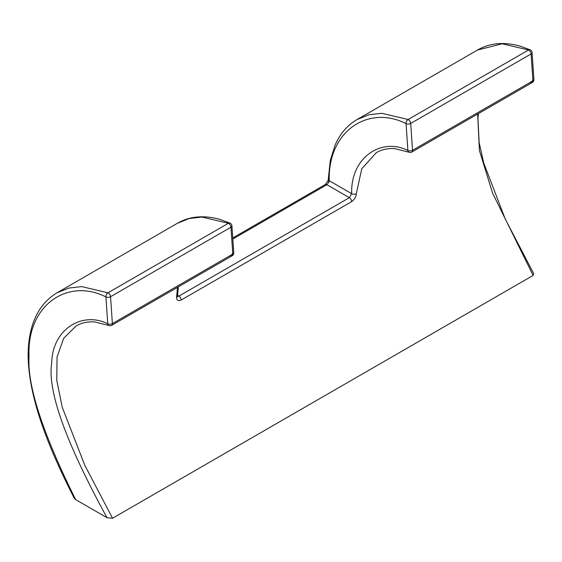 <?xml version="1.0" encoding="UTF-8"?>
<svg xmlns="http://www.w3.org/2000/svg" width="562" height="562" viewBox="0 0 562 562"><rect width="100%" height="100%" fill="white"/><g stroke="black" fill="none" stroke-linecap="round" stroke-linejoin="round"><path stroke-width="0.84" d="M408.925 152.204A3.281 3.281 0 0 0 411.862 152.028A3.281 1.897 60 0 0 412.529 150.307L532.938 80.788L531.111 53.917L410.703 123.429L412.529 150.307A3.281 1.735 176.1 0 1 407.9 150.532A3.281 2.115 113.3 0 0 408.918 152.197L394.643 148.593C387.675 148.206 381.542 149.569 376.259 152.681L361.788 168.74L356.301 193.728C356.041 196.925 354.503 199.552 351.686 201.596L181.217 300.01C178.323 301.281 176.77 300.438 176.559 297.502A3.281 1.946 1.4 0 0 177.515 296.167L177.557 296.574L177.227 296.237M478.466 113.573L477.918 118.245L479.154 142.636L483.678 162.847L505.21 218.934L533.647 273.546L533.12 275.429L112.562 518.241L107.012 517.714C65.74 442.28 47.299 390.723 51.697 363.038C52.385 328.475 83.035 311.158 107.749 323.817A3.281 2.115 113.3 0 0 108.761 325.489M112.562 518.241L84.75 465.188L62.256 407.309L56.769 380.418L57.064 356.94L63.654 338.324L76.102 325.967C81.392 322.855 87.531 321.499 94.507 321.885L108.768 325.496A3.281 3.281 0 0 0 111.705 325.321L232.113 255.801A3.281 3.281 0 0 0 233.75 252.738A3.281 1.735 -3.9 0 1 232.787 254.08L230.961 227.203L110.552 296.722L112.379 323.6L232.787 254.08A3.281 1.897 60 0 1 232.127 255.801M233.75 252.738L231.923 225.868A3.281 1.735 -3.9 0 1 230.961 227.203A3.281 1.897 -120 0 0 228.39 223.276L107.981 292.795A3.281 1.897 -120 0 1 110.552 296.722A3.281 1.735 176.1 0 1 105.923 296.947L107.749 323.817A3.281 1.735 176.1 0 0 112.379 323.6A3.281 1.897 60 0 1 111.719 325.314M75.652 499.611L74.317 498.346C50.489 451.637 28.522 399.877 28.1 354.959A3.281 1.897 180 0 0 29.062 356.301C27.06 385.335 42.593 433.105 75.652 499.611L107.012 517.714M411.862 152.028L532.27 82.516A3.281 1.897 60 0 0 532.938 80.788A3.281 1.735 -3.9 0 0 533.9 79.453L532.073 52.575A3.281 3.281 0 0 0 530.135 49.8A3.281 2.093 114 0 0 528.54 49.983L502.217 43.787L477.552 50.018L357.039 119.558L368.932 114.753L381.746 113.292L408.131 119.502A3.281 2.093 114.1 0 0 406.073 123.654L407.9 150.532C382.027 137.247 350.569 156.798 351.664 193.651L349.367 197.683L178.906 296.104L177.522 296.364M357.046 119.558C347.449 125.15 340.143 133.623 335.114 144.989L330.266 160.493L328.278 179.306A3.281 1.932 1.1 0 0 329.234 180.704C327.871 130.3 369.108 104.722 406.073 123.654A3.281 1.735 176.1 0 0 410.703 123.429A3.281 1.897 -120 0 0 408.131 119.502L528.54 49.983A3.281 1.897 -120 0 1 531.111 53.917A3.281 1.735 -3.9 0 0 532.073 52.575M356.301 193.728A3.281 1.946 -178.6 0 1 351.664 193.651L329.234 180.704L328.988 181.983L326.908 184.715A3.281 1.89 60 0 0 325.265 184.554L327.969 180.894A3.281 0.885 18.5 0 0 328.988 181.983M29.062 356.301C26.66 304.506 68.374 277.684 105.923 296.947A3.281 2.093 114 0 1 107.981 292.795L81.63 286.592L68.831 288.06L56.945 292.851C38.068 304.386 28.451 325.089 28.1 354.959M228.39 223.276L202.046 217.065L189.253 218.513L177.381 223.29C189.457 216.293 203.535 214.965 219.63 219.292L229.984 223.093A3.281 2.093 114.1 0 0 228.39 223.276M176.559 297.502L177.487 287.344M533.12 275.429L492.628 193.216L479.421 150.644L477.637 114.051M530.921 82.502A3.281 2.115 113.3 0 0 532.86 79.621M351.686 201.596A3.281 1.897 -120 0 0 349.367 197.683L326.908 184.715L232.816 239.026M181.217 300.01A3.281 1.897 -120 0 0 178.906 296.104L177.543 295.317M230.771 255.787A3.281 2.115 113.3 0 0 232.71 252.914M532.27 82.516A3.281 3.281 0 0 0 533.9 79.453M178.316 286.866L177.515 296.167M477.552 50.018C489.678 42.993 503.826 41.672 519.998 46.07L530.135 49.8M327.969 180.894L328.278 179.306M231.923 225.868A3.281 3.281 0 0 0 229.984 223.093M177.374 223.29L56.945 292.851M232.745 237.958L325.265 184.554"/></g></svg>
